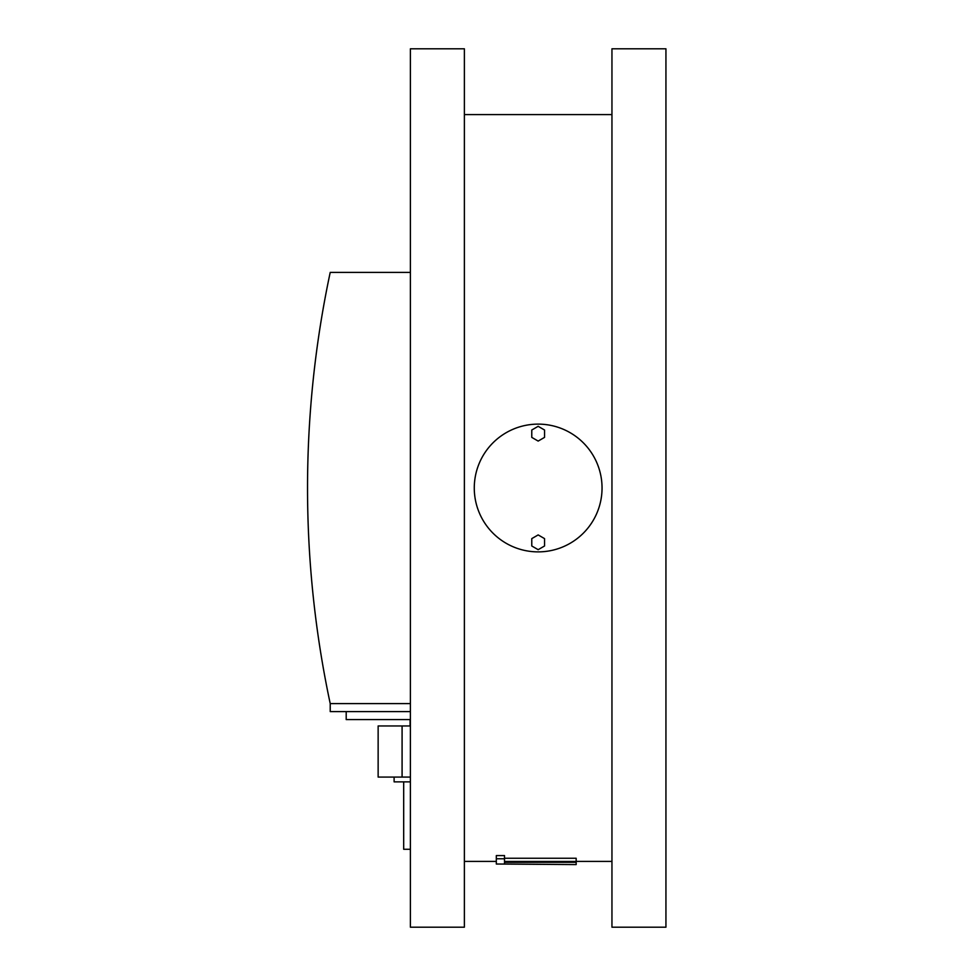 <?xml version="1.0" encoding="UTF-8"?>
<svg xmlns="http://www.w3.org/2000/svg" width="976" height="976" viewBox="0 0 976 976"><rect width="100%" height="100%" fill="white"/><g stroke="black" fill="none" stroke-linecap="round" stroke-linejoin="round"><path stroke-width="1.46" d="M504.507 858.258L576.169 858.258L576.169 864.59L504.507 864.016M496.32 863.833L496.32 855.574L504.507 855.574L504.507 861.454L576.169 861.454M611.952 48.8L611.952 927.2L665.937 927.2L665.937 48.8L611.952 48.8M464.381 48.8L464.381 927.2L410.396 927.2L410.396 48.8L464.381 48.8M576.169 864.59L496.32 864.016M504.507 863.833L504.507 862.32L576.169 862.32M496.32 858.77L504.507 858.77M602.046 488A63.879 63.879 0 0 1 538.166 551.879A63.879 63.879 0 0 1 474.275 488A63.879 63.879 0 0 1 538.166 424.121A63.879 63.879 0 0 1 602.046 488M410.396 711.589L330.217 711.589L330.217 703.611L410.396 703.611L330.217 703.611A1036.012 1036.012 0 0 1 330.217 272.389L410.396 272.389M410.396 719.58L346.199 719.58L346.199 711.589M330.217 703.611A1036 1036 0 0 1 330.217 272.389M531.774 437.382L538.166 441.079L544.547 437.382L544.547 430.013L538.166 426.317L531.774 430.013L531.774 437.382M531.774 545.987L538.166 549.683L544.547 545.987L544.547 538.618L538.166 534.921L531.774 538.618L531.774 545.987M402.088 725.961L378.139 725.961L378.139 777.079L402.088 777.079L402.088 725.961L410.396 725.961M410.396 777.079L402.088 777.079M410.396 781.861L394.109 781.861L394.109 777.079M410.396 849.266L403.686 849.266L403.686 781.861M464.381 861.405L496.32 861.405M611.952 861.405L576.169 861.405M464.381 114.595L611.952 114.595M410.079 719.58L410.079 725.961"/></g></svg>
